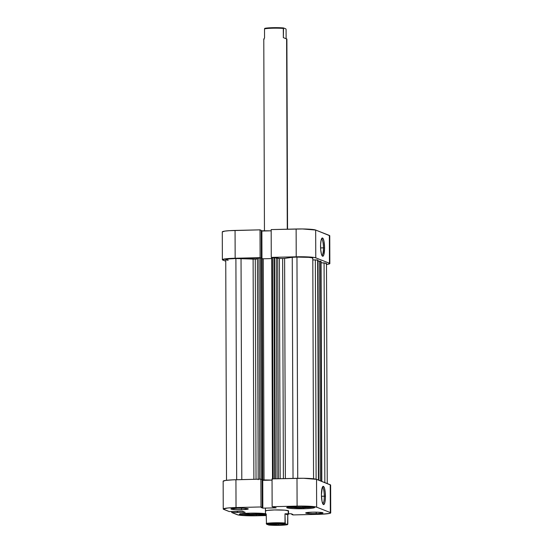 <?xml version="1.0" encoding="UTF-8"?>
<svg xmlns="http://www.w3.org/2000/svg" width="553" height="553" viewBox="0 0 553 553"><rect width="100%" height="100%" fill="white"/><g stroke="black" fill="none" stroke-linecap="round" stroke-linejoin="round"><path stroke-width="0.83" d="M323.415 247.848A8.184 1.783 88.7 0 0 321.487 238.965A8.184 1.783 -91.3 0 1 323.415 247.848L320.602 247.917L323.415 247.848A8.184 1.783 -91.3 0 1 321.867 255.32A8.184 1.783 88.7 0 0 323.415 247.848L324.57 247.91L323.415 247.848M320.567 246.334A9.145 1.991 -91.3 0 1 321.915 238.219A9.145 1.991 -91.3 0 1 324.57 247.91L323.961 241.239L323.305 239.007L322.143 238.032L321.127 240.12L320.602 244.571L320.733 249.88L321.48 254.256L322.599 256.233L323.705 255.133L324.57 247.91A9.145 1.991 -91.3 0 1 322.33 256.046A9.145 1.991 -91.3 0 1 320.567 246.334M271.17 229.585L271.267 257.394L296.221 256.806L296.125 228.997L271.17 229.585L271.267 257.394L299.408 256.765L313.185 257.332L315.77 257.843L329.457 263.249L329.609 263.816L326.484 264.465A16.369 1.459 -0.2 0 0 329.851 263.567A16.369 1.459 -0.2 0 0 329.457 263.249L315.77 257.843L315.673 230.041L302.505 228.963L271.17 229.585M222.375 259.71A16.369 1.459 -0.2 0 1 235.156 258.244L235.06 230.435L235.156 258.244L260.11 257.657L260.014 229.848L261.258 230.338L261.355 257.988L261.258 230.338L260.014 229.848L235.06 230.435A16.369 1.459 179.8 0 0 222.278 231.901L222.375 259.71A16.369 1.459 -0.2 0 0 222.769 260.028L225.748 261.203L222.375 259.744L226.889 258.686L260.878 257.961L260.11 257.657L260.014 229.848L229.225 230.684L224.815 231.113L222.278 231.935M272.035 257.698L271.267 257.394L272.035 257.698M271.177 230.815L261.258 230.795L261.873 231.036L261.97 258.645L261.873 231.036L271.177 230.815M329.754 235.723L315.673 230.041L329.36 235.44L329.457 263.249L329.36 235.44A16.369 1.459 179.8 0 1 329.754 235.758L329.851 263.567M296.125 228.997L296.221 256.806A16.369 1.459 -0.2 0 1 315.77 257.843L315.673 230.041A16.369 1.459 179.8 0 0 296.125 228.997M265.716 513.827A13.479 1.203 -0.2 0 1 256.239 514.567A13.479 1.203 -0.2 0 1 240.686 513.875M287.519 506.88L298.357 507.765L313.281 506.949A13.479 1.203 -0.2 0 1 303.618 507.73A13.479 1.203 -0.2 0 1 288.058 507.039M241.502 509.707A8.661 0.774 -0.2 0 1 230.947 508.995A8.661 0.774 -0.2 0 1 237.714 508.214L231.071 508.857L234.97 509.631L243.12 509.659L248.269 508.912L244.246 508.29L237.714 508.214A8.661 0.774 -0.2 0 1 248.276 508.933A8.661 0.774 -0.2 0 1 241.502 509.707L241.502 508.2L241.502 509.707M316.254 513.675A8.661 0.774 -0.2 0 1 305.691 512.963A8.661 0.774 -0.2 0 1 312.466 512.182L305.823 512.825L309.721 513.599L317.864 513.626L323.021 512.88L318.998 512.258L312.466 512.182A8.661 0.774 -0.2 0 1 323.021 512.901A8.661 0.774 -0.2 0 1 316.254 513.675L316.247 512.168L316.254 513.675M322.738 503.672A8.184 1.783 88.7 0 0 324.286 496.2L325.434 496.262A9.145 1.991 -91.3 0 1 323.201 504.398A9.145 1.991 -91.3 0 1 321.431 494.679L322.04 501.357L323.076 504.253L323.858 504.557L324.874 502.47L325.399 498.025L325.268 492.716L324.521 488.334L323.401 486.364L322.295 487.456L321.431 494.679A9.145 1.991 -91.3 0 1 322.779 486.571A9.145 1.991 -91.3 0 1 325.434 496.262L324.286 496.2A8.184 1.783 -91.3 0 1 322.738 503.672M321.466 496.269L324.286 496.2L321.466 496.269M266.207 514.795A13.956 1.244 -0.2 0 1 256.35 515.569L256.343 514.567L256.35 515.569A13.956 1.244 -0.2 0 1 239.338 514.414A13.956 1.244 -0.2 0 1 250.246 513.156L240.272 513.958L239.338 514.442L239.677 514.684L243.666 515.299L256.35 515.569L266.318 514.767M303.721 508.732A13.956 1.244 -0.2 0 1 286.71 507.578A13.956 1.244 -0.2 0 1 297.618 506.327L286.917 507.364L287.906 508.076L293.201 508.608L306.321 508.649L312.459 508.152L314.629 507.454L308.145 506.451L297.618 506.327A13.956 1.244 -0.2 0 1 314.629 507.481A13.956 1.244 -0.2 0 1 303.721 508.732L303.721 507.73L303.721 508.732M265.433 510.986A11.551 1.03 -0.2 0 1 274.454 509.949L267.223 510.426L265.433 511.013M317.94 514.345L292.986 514.926L291.742 514.435L292.834 514.414L291.127 513.737L288.548 513.799L291.127 513.737L292.834 514.414L291.742 514.435L291.742 513.979L291.742 514.435L292.986 514.926L320.982 514.242L329.623 513.405L330.722 512.838L330.328 512.555L316.641 507.156L330.328 512.555A16.369 1.459 -0.2 0 1 330.722 512.873A16.369 1.459 -0.2 0 1 317.94 514.345M223.246 509.016L223.149 481.214A16.369 1.459 179.8 0 1 235.931 479.741L236.027 507.55A16.369 1.459 -0.2 0 0 223.246 509.016A16.369 1.459 -0.2 0 0 223.64 509.334L229.232 511.546L242.138 511.138L245.131 512.32L231.735 512.527L237.327 514.739A16.369 1.459 -0.2 0 0 256.875 515.776L266.207 515.555L250.495 515.811L238.329 515.009L231.735 512.527L231.728 511.484L231.735 512.527L245.131 512.32L242.138 511.138L229.232 511.546L223.246 509.05L227.76 507.993L236.027 507.55L235.931 479.741L260.885 479.154L260.981 506.963L236.027 507.55L260.981 506.963L262.226 507.454L261.134 507.481L262.841 508.152L276.175 507.841L272.138 506.7L297.092 506.119L309.431 506.265L316.641 507.156L316.544 479.347L303.376 478.276L272.041 478.891L296.996 478.31L297.092 506.119L272.138 506.7L272.041 478.891L272.138 506.7L276.175 507.841L262.841 508.152L262.744 480.343L262.129 480.101L272.048 480.128L262.744 480.343L262.841 508.152L261.134 507.481L262.226 507.454L262.122 479.645L260.885 479.154L232.882 479.845L225.686 480.419L223.149 481.248M330.625 485.029L316.544 479.347L330.231 484.746L330.328 512.555L330.231 484.746A16.369 1.459 179.8 0 1 330.625 485.064L330.722 512.873M266.062 513.813L250.246 513.156A13.956 1.244 -0.2 0 1 265.44 513.709M288.535 510.882L284.954 510.17L274.454 509.949A11.551 1.03 -0.2 0 1 288.535 510.903L288.548 513.889M316.641 507.156L316.544 479.347A16.369 1.459 179.8 0 0 296.996 478.31L297.092 506.119A16.369 1.459 -0.2 0 1 316.641 507.156M322.351 487.317A8.184 1.783 -91.3 0 1 324.286 496.2A8.184 1.783 88.7 0 0 322.351 487.317M260.885 479.154L262.122 479.645L262.226 507.454L260.981 506.963L260.885 479.154M237.52 512.5L237.514 511.249L237.52 512.5M237.278 512.403L237.272 511.255L237.278 512.403M293.304 507.198L302.857 507.433L302.85 506.292L302.857 507.433L310.219 506.804L302.857 507.433L293.304 507.198L293.304 506.5L293.304 507.198L291.784 506.596L293.304 507.198M245.933 514.034L255.479 514.269L255.479 513.122L255.479 514.269L262.841 513.64L255.479 514.269L245.933 514.034L245.933 513.329L245.933 514.034L244.412 513.433L245.933 514.034M265.869 513.792L253.62 514.608L240.14 513.709M286.613 38.91L287.277 229.212L286.613 38.91L283.33 37.639L283.302 28.431A11.551 1.03 179.8 0 0 264.514 28.874L264.541 38.081L263.816 38.945L264.064 39.443L263.816 38.945L264.541 38.081L264.514 28.874A11.551 1.03 -0.2 0 1 283.302 28.431L283.544 27.954L275.816 27.65L266.774 28.044L264.756 28.397L264.514 28.874L264.756 28.397A10.977 0.982 179.8 0 1 272.899 27.685A10.977 0.982 179.8 0 1 283.544 27.954L283.33 37.639L286.122 38.724L286.095 29.537L286.122 38.724L286.862 39.014M278.456 523.974A6.546 0.588 179.8 0 0 281.539 523.815A6.546 0.588 -0.2 0 1 278.456 523.974L278.456 523.974A6.546 0.588 -0.2 0 1 272.518 523.85A6.546 0.588 179.8 0 0 278.456 523.974L278.671 525.018L278.456 523.974M275.387 523.719A7.507 0.671 -0.2 0 1 284.512 524.285A7.507 0.671 -0.2 0 1 278.671 525.018L284.035 524.59L284.36 524.196L282.21 523.864L273.991 523.767L269.525 524.41L278.671 525.018A7.507 0.671 -0.2 0 1 269.553 524.334A7.507 0.671 -0.2 0 1 275.387 523.719M288.265 513.557L288.258 510.682L288.514 514.055L287.788 514.919L287.574 524.603L273.638 525.315L268.786 525.046L266.484 524.133L280.426 523.428L285.272 523.698L287.574 524.603A10.977 0.982 -0.2 0 1 279.431 525.315A10.977 0.982 -0.2 0 1 268.786 525.046L266.484 524.133A10.977 0.982 -0.2 0 1 274.627 523.421A10.977 0.982 -0.2 0 1 285.272 523.698L284.995 513.82L288.514 513.758L284.995 513.82L285.023 523.02A11.551 1.03 179.8 0 0 266.235 523.463A11.551 1.03 -0.2 0 1 285.023 523.02L285.272 523.698L287.574 524.603L287.823 524.126L287.788 514.919L284.995 513.82L287.788 514.919L288.514 514.055M265.723 514.09L266.207 514.255L266.484 524.133L266.207 514.255L265.475 513.986M285.846 28.867L283.544 27.954L285.846 28.867L286.095 29.537L285.846 28.867M235.896 258.534A12.996 1.161 179.8 0 0 225.742 259.696L229.101 258.908L235.896 258.534L255.272 259.129A35.62 3.18 -0.2 0 1 257.456 258.998A35.62 3.18 179.8 0 0 255.272 259.129L256.039 479.271L255.272 259.129L253.115 259.143L253.882 479.32L253.115 259.143L241.032 258.507A12.996 1.161 179.8 0 0 235.896 258.534L236.67 479.728L235.896 258.534M292.261 257.304L293.035 478.4L292.261 257.304L296.961 257.097A12.996 1.161 179.8 0 0 292.261 257.304L284.608 258.403L292.261 257.304M313.565 478.787L312.798 258.175A12.996 1.161 179.8 0 0 296.961 257.097L297.728 478.297L296.961 257.097L308.788 257.352L312.162 257.816L312.59 258.382M261.514 479.458L262.689 479.679L262.129 479.693L262.689 479.679L261.915 258.175L262.689 479.679L262.288 479.52L261.521 258.016L261.915 258.175L261.521 258.016L262.288 479.52L261.652 479.458M262.129 479.907L272.048 480.08L264.044 480.274L263.269 258.769L271.737 258.569L263.269 258.769L264.044 480.274L262.896 480.211L262.122 258.707L263.269 258.769L261.922 258.631L262.896 480.211L262.129 479.907M271.758 257.781L275.94 257.698L279.396 258.458A35.62 3.18 -0.2 0 1 282.631 258.493L284.608 258.403L285.376 478.58L284.608 258.403L282.631 258.493A35.62 3.18 179.8 0 0 279.396 258.458L280.164 478.704L279.396 258.458L277.696 258.334L278.463 478.746L277.696 258.334L273.942 257.636L274.717 478.829L273.942 257.636L271.737 257.76L272.532 478.884M312.804 259.896L317.989 260.104L318.41 480.08L317.643 259.958L312.804 259.896M317.996 261.134L321.058 261.32L321.777 481.414L321.01 261.286L317.996 261.134M327.252 483.571L326.484 263.574A12.996 1.161 179.8 0 0 324.079 262.91L321.065 262.751L325.814 263.214L326.477 263.546L326.014 263.885M228.154 260.359L225.742 259.703L226.516 480.315M257.456 258.203L261.521 258.016L258.915 257.988L259.682 479.181L258.915 257.988L257.456 258.203M283.399 478.628L282.631 258.493L283.399 478.628M324.079 262.91L324.846 482.624L324.079 262.91M241.806 479.603L241.032 258.507L241.806 479.603M320.305 480.827L319.537 261.099L320.305 480.827M321.452 481.283L320.685 261.161L321.452 481.283M316.109 479.209L315.341 259.834L316.109 479.209M318.735 480.211L317.968 260.09L318.735 480.211M277.012 478.78L276.244 257.76L277.012 478.78M273.258 478.863L272.484 257.67L273.258 478.863M261.14 479.257L260.366 257.961L261.14 479.257M286.889 39.028L287.553 229.205M265.44 513.972L265.419 508.089M263.781 39.104L264.452 230.974M321.825 481.428L321.058 261.327M318.756 480.218L317.989 260.104M258.182 479.665L257.408 258.161M274.544 258.438L275.318 478.815M272.505 479.257L271.737 257.76"/></g></svg>
